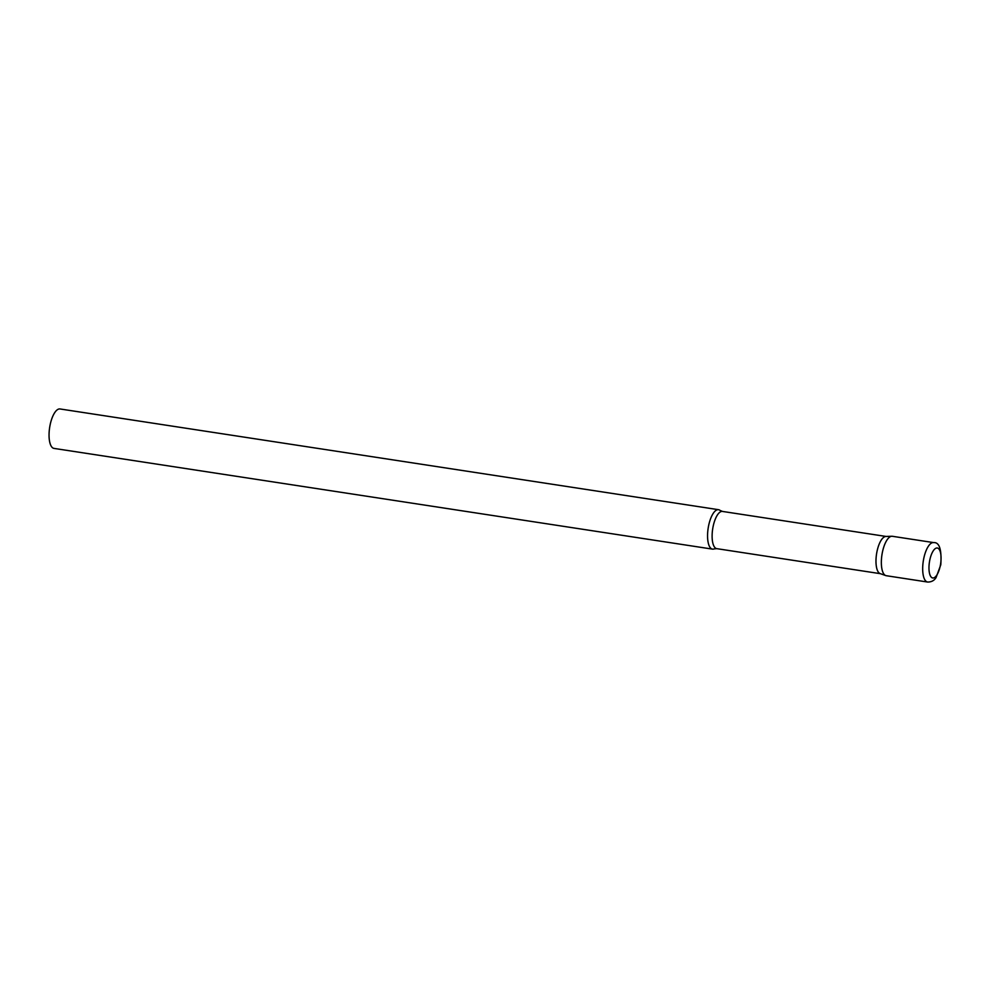 <?xml version="1.0" encoding="UTF-8"?>
<svg xmlns="http://www.w3.org/2000/svg" width="991" height="991" viewBox="0 0 991 991"><rect width="100%" height="100%" fill="white"/><g stroke="black" fill="none" stroke-linecap="round" stroke-linejoin="round"><path stroke-width="1.49" d="M933.646 542.597L892.321 536.28A19.944 7.445 98.7 0 0 882.101 553.858A19.944 7.445 98.7 0 0 886.288 575.709L927.613 582.039C931.379 582.089 934.191 580.602 936.049 577.592L940.806 564.759C941.784 549.51 939.394 542.127 933.646 542.597A19.944 7.445 98.7 0 0 923.439 560.175A19.944 7.445 98.7 0 0 927.613 582.039M712.12 549.039A19.944 7.445 -81.3 0 1 708.231 527.782A19.944 7.445 -81.3 0 1 718.525 509.696A19.944 7.445 -81.3 0 1 718.896 509.783A19.944 7.445 -81.3 0 1 720.023 510.39L722.476 511.43A18.829 7.024 -81.3 0 0 712.752 528.5A18.829 7.024 -81.3 0 0 716.431 548.58A18.829 7.024 -81.3 0 0 716.778 548.655L714.139 548.915A19.944 7.445 -81.3 0 1 712.492 549.125A19.944 7.445 -81.3 0 1 712.12 549.039M712.492 549.125L53.985 448.403A19.944 7.445 -81.3 0 1 53.613 448.316A19.944 7.445 -81.3 0 1 49.723 427.047A19.944 7.445 -81.3 0 1 60.017 408.961L718.525 509.696M885.904 575.635A19.944 7.445 -81.3 0 1 885.768 575.585A19.944 7.445 -81.3 0 1 881.94 554.873A19.944 7.445 -81.3 0 1 891.789 536.255A19.944 7.445 -81.3 0 1 892.693 536.366M880.293 573.64A18.829 7.024 -81.3 0 1 880.157 573.603A18.829 7.024 -81.3 0 1 876.54 554.043A18.829 7.024 -81.3 0 1 885.843 536.465L891.789 536.255M929.546 561.364A15.162 5.661 98.7 0 0 932.432 577.914A15.162 5.661 98.7 0 0 940.484 564.61A15.162 5.661 98.7 0 0 937.597 548.073A15.162 5.661 98.7 0 0 929.546 561.364M880.392 573.678L716.778 548.655M886.09 536.453L722.476 511.43M880.157 573.603L885.768 575.585"/></g></svg>
